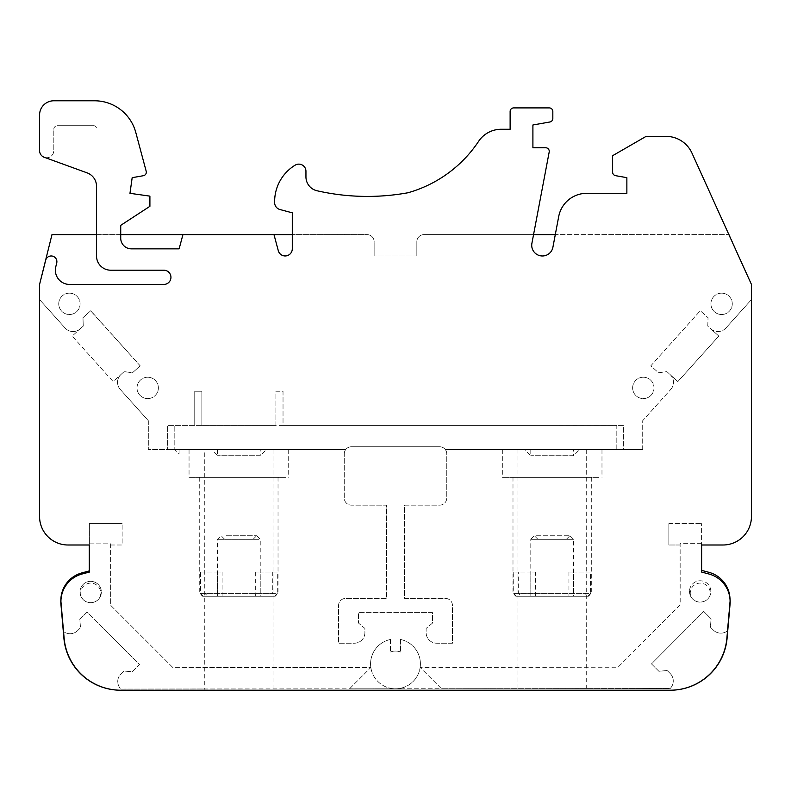 <?xml version="1.0" encoding="UTF-8"?>
<svg xmlns="http://www.w3.org/2000/svg" width="791" height="791" viewBox="0 0 791 791"><rect width="100%" height="100%" fill="white"/><g stroke="black" fill="none" stroke-linecap="round" stroke-linejoin="round"><path stroke-width="0.59" stroke-dasharray="3.96 2.97" d="M140.175 365.847L90.639 310.833M140.185 365.867L90.649 310.853M89.324 543.852L110.621 543.832L110.681 605.342L172.952 667.644L370.831 667.466L349.493 688.842L395.51 688.793A24.916 24.916 0 0 0 420.15 667.416A24.916 24.916 0 0 1 370.831 667.466A24.916 24.916 0 0 0 395.51 688.793L120.875 689.05A10.679 10.679 0 0 1 120.875 673.952L123.801 671.035L132.137 671.757L139.503 664.391L87.168 612.026L79.802 619.393L80.524 627.728L77.597 630.645A10.679 10.679 0 0 1 63.606 631.604L60.927 601.298M400.454 639.464A24.916 24.916 0 0 1 420.15 667.416A24.916 24.916 0 0 0 400.454 639.464L400.464 651.962L400.454 639.464M390.487 639.474L390.497 651.972L390.487 639.474A24.916 24.916 0 0 0 370.831 667.466A24.916 24.916 0 0 1 390.487 639.474M63.606 631.604L60.848 600.418A28.476 28.476 0 0 1 60.848 599.805A28.476 28.476 0 0 1 81.908 574.048L82.027 574.019A28.476 28.476 0 0 0 60.947 600.418M77.597 630.645A10.679 10.679 0 0 1 63.587 631.594L64.13 638.228A56.952 56.952 0 0 0 120.865 690.217L204.75 690.217L204.75 688.971L120.875 689.05A10.679 10.679 0 0 1 120.875 673.952L123.801 671.035L132.137 671.757L139.503 664.391L87.168 612.026L79.802 619.393L80.524 627.728L77.597 630.645M89.294 570.894L89.274 544.999L68.046 544.999L89.383 544.999L89.403 572.051L89.264 543.852L110.621 543.832L110.681 605.342L172.952 667.644L370.831 667.466L349.493 688.842L204.75 688.971L204.75 449.604L148.312 449.604L345.677 449.604L204.75 449.604M273.033 449.604L273.033 690.217L204.75 690.217M60.848 599.805A28.476 28.476 0 0 1 81.928 572.892L89.334 570.894M728.877 234.611L691.967 153.098A28.476 28.476 0 0 0 666.022 136.378L646.089 136.378L612.63 155.689L612.63 172.171A3.56 3.56 0 0 0 615.576 175.671L626.868 177.668L626.868 193.32L586.695 193.32A28.476 28.476 0 0 0 558.713 216.507L555.292 234.611L728.877 234.611L751.43 284.453L751.43 516.523A28.476 28.476 0 0 1 722.954 544.999L701.597 544.999L701.597 572.051L709.082 574.048A28.476 28.476 0 0 1 730.073 604.037L727.087 638.228A56.952 56.952 0 0 1 670.353 690.217L120.627 690.217A56.952 56.952 0 0 1 63.903 638.228L60.907 604.037A28.476 28.476 0 0 1 81.908 574.048L89.383 572.051L89.383 570.904M89.274 544.999L89.264 543.852M555.292 234.611L552.899 247.276A10.679 10.679 0 0 1 540.421 255.79A10.679 10.679 0 0 1 531.908 243.312L533.559 234.611L423.966 234.611A7.119 7.119 0 0 0 416.847 241.73L416.847 255.968L416.847 241.73A7.119 7.119 0 0 1 423.966 234.611L729.243 234.611L751.43 284.444L751.43 516.523A28.476 28.476 0 0 1 722.954 544.999L701.617 544.999L701.597 523.642L701.617 570.37L701.488 543.288L680.131 543.308L680.191 604.808L618.038 667.228L420.15 667.416L441.526 688.753L670.155 688.536A10.679 10.679 0 0 0 670.125 673.438L667.199 670.521L658.863 671.272L651.477 663.916L703.713 611.453L711.099 618.809L710.397 627.144L713.314 630.051A10.679 10.679 0 0 0 727.315 630.991L730.014 599.796A28.476 28.476 0 0 0 708.884 572.308L701.558 570.351M701.548 543.288L680.131 543.308L680.191 604.808L618.038 667.228L420.15 667.416L441.526 688.753L395.51 688.793L670.155 688.536A10.679 10.679 0 0 0 670.125 673.438L667.199 670.521L658.863 671.272L651.477 663.916L703.713 611.453L711.099 618.809L710.397 627.144L713.314 630.051A10.679 10.679 0 0 0 727.315 630.991L730.014 599.796A28.476 28.476 0 0 0 730.014 599.38A28.476 28.476 0 0 1 730.093 601.526L726.88 638.228A56.952 56.952 0 0 1 670.145 690.217L273.033 690.217M140.195 365.828L132.453 372.788L124.167 371.622L121.092 374.38A10.679 10.679 0 0 0 120.509 374.944L113.143 381.578L72.179 336.076L80.198 328.848L72.179 336.076L113.143 381.578L120.509 374.944A10.679 10.679 0 0 0 120.281 389.459L148.312 420.664L120.281 389.459A10.679 10.679 0 0 1 121.092 374.38L124.167 371.622L132.453 372.788L140.205 365.828L90.728 310.744L82.976 317.705L83.253 326.07L80.178 328.829A10.679 10.679 0 0 1 65.099 328.018L39.56 299.591L39.57 516.523A28.476 28.476 0 0 0 68.046 544.999A28.476 28.476 0 0 1 39.55 516.523L39.55 284.444L51.979 234.611L367.014 234.611A7.119 7.119 0 0 1 374.133 241.73L374.133 255.968L374.133 241.73A7.119 7.119 0 0 0 367.014 234.611L292.284 234.611L292.284 212.828L279.925 209.516A7.119 7.119 0 0 1 274.645 202.842A42.714 42.714 0 0 1 295.132 165.171A7.119 7.119 0 0 1 305.949 171.251L305.949 176.877A14.238 14.238 0 0 0 317.033 190.76A226.908 226.908 0 0 0 408.087 192.737M416.847 255.968L374.133 255.968L416.847 255.968M701.488 543.288L701.617 572.051L709.082 574.048A28.476 28.476 0 0 1 729.955 597.927M517.986 449.604L642.707 449.604L517.986 449.604L517.986 690.217M89.383 523.642L89.383 543.852L89.383 523.642L122.13 523.642L89.383 523.642M110.621 544.999L122.13 544.999L122.13 523.642L122.13 544.999L110.621 544.999M148.312 420.664L148.312 449.604L148.312 420.664M344.253 453.876A7.119 7.119 0 0 1 345.677 449.604L167.672 449.604L345.677 449.604A7.119 7.119 0 0 1 351.372 446.757L439.648 446.757A7.119 7.119 0 0 1 446.767 453.876L446.767 498.014A7.119 7.119 0 0 1 439.648 505.133L404.409 505.133L404.409 598.392L445.343 598.392A7.119 7.119 0 0 1 452.462 605.501L452.462 643.231L436.8 643.231A10.679 10.679 0 0 1 426.122 632.553L426.122 628.43L432.529 623.051L432.529 612.62L358.491 612.62L358.491 623.051L364.898 628.43L364.898 632.553A10.679 10.679 0 0 1 354.22 643.231L338.558 643.231L338.558 605.501A7.119 7.119 0 0 1 345.677 598.392L386.611 598.392L386.611 505.133L351.372 505.133A7.119 7.119 0 0 1 344.253 498.014L344.253 453.876L344.253 498.014A7.119 7.119 0 0 0 351.372 505.133L386.611 505.133L386.611 598.392L345.677 598.392A7.119 7.119 0 0 0 338.558 605.501L338.558 643.231L354.22 643.231A10.679 10.679 0 0 0 364.898 632.553L364.898 628.43L358.491 623.051L358.491 612.62L432.529 612.62L432.529 623.051L426.122 628.43L426.122 632.553A10.679 10.679 0 0 0 436.8 643.231L452.462 643.231L452.462 605.501A7.119 7.119 0 0 0 445.343 598.392L404.409 598.392L404.409 505.133L439.648 505.133A7.119 7.119 0 0 0 446.767 498.014L446.767 453.876A7.119 7.119 0 0 0 445.343 449.604L623.348 449.604L623.348 425.39L167.672 425.39L167.672 449.604L167.672 425.39L174.811 425.39L174.811 449.604L174.811 425.39L194.754 425.39L194.754 391.229L201.873 391.229L201.873 425.39L275.911 425.39L275.911 391.229L283.03 391.229L283.03 425.39L616.189 425.4L616.189 449.604L445.343 449.604A7.119 7.119 0 0 0 439.648 446.757L351.372 446.757A7.119 7.119 0 0 0 344.253 453.876M642.707 449.604L642.707 420.664L670.738 389.459L642.707 420.664L642.707 449.604M670.738 389.459L670.738 389.459A10.679 10.679 0 0 0 670.689 375.132L677.847 381.578L718.811 336.076L710.802 328.868L718.811 336.076L677.847 381.578L670.689 375.132A10.679 10.679 0 0 0 669.928 374.38A10.679 10.679 0 0 1 670.738 389.459M725.911 328.018A10.679 10.679 0 0 1 710.832 328.829L707.767 326.07L708.044 317.705L700.292 310.744L650.815 365.828L658.567 372.788L666.853 371.622L669.928 374.38L666.853 371.622L658.567 372.788L650.815 365.828L700.282 310.744L708.044 317.715L707.767 326.07L710.832 328.829A10.679 10.679 0 0 0 725.911 328.018L751.45 299.601L725.911 328.018M668.85 523.642L701.597 523.642L668.85 523.642L668.85 544.999L668.85 523.642M680.131 544.999L668.85 544.999L680.131 544.999M390.497 651.972A14.238 14.238 0 0 1 400.464 651.962A14.238 14.238 0 0 0 390.497 651.972M529.327 449.604L601.981 449.604L529.327 449.604M182.939 234.611L179.122 248.849L131.395 248.849A10.679 10.679 0 0 1 120.726 238.17L120.726 234.611L96.522 234.611L96.522 255.968A14.238 14.238 0 0 0 110.76 270.206L163.826 270.206A7.119 7.119 0 0 1 170.945 277.325A7.119 7.119 0 0 1 163.826 284.444L69.598 284.444A14.238 14.238 0 0 1 55.795 266.725L56.715 263.057A5.695 5.695 0 0 0 52.592 256.146A5.695 5.695 0 0 0 45.67 260.269L39.57 284.444L39.57 299.591L65.099 328.018A10.679 10.679 0 0 0 80.178 328.829L83.253 326.07L82.976 317.705L90.678 310.784M586.26 449.604L586.26 690.217M751.45 299.601L751.45 516.523A28.476 28.476 0 0 1 722.974 544.999M730.014 599.38A28.476 28.476 0 0 0 708.993 574.019L701.617 572.051L701.597 570.351M533.559 234.611L549.191 151.991A3.56 3.56 0 0 0 545.691 147.769L532.907 147.769L532.907 124.988L549.893 121.992A3.56 3.56 0 0 0 552.83 118.482L552.83 111.462A3.56 3.56 0 0 0 549.27 107.902L513.685 107.902A3.56 3.56 0 0 0 510.126 111.462L510.126 129.259L501.237 129.259A27.23 27.23 0 0 0 478.337 141.747A125.977 125.977 0 0 1 408.087 192.727M273.983 234.611L278.294 250.698A7.119 7.119 0 0 0 292.284 248.849L292.284 234.611M120.726 234.611L120.726 225.346L149.904 206.322L149.904 196.128L129.971 193.32L132.176 177.678L143.379 175.711A3.56 3.56 0 0 0 146.197 171.281L135.785 132.443A42.714 42.714 0 0 0 94.534 100.783L53.808 100.783A14.238 14.238 0 0 0 39.57 115.021L39.57 150.616A7.119 7.119 0 0 0 44.84 157.488A7.119 7.119 0 0 0 53.808 150.616A7.119 7.119 0 0 1 44.84 157.488L87.148 172.883L44.84 157.488M96.522 186.271A14.238 14.238 0 0 0 87.148 172.883A14.238 14.238 0 0 1 96.522 186.271L96.522 234.611M285.492 477.369L189.049 477.369L285.492 477.369M598.767 477.369L502.325 477.369L598.767 477.369M623.348 449.604L616.189 449.604L616.189 425.4L623.348 425.39L623.348 449.604M93.318 125.7A2.887 2.887 0 0 1 96.522 128.261A2.887 2.887 0 0 0 93.318 125.7L57.367 125.7L93.318 125.7M53.808 129.259A3.56 3.56 0 0 1 57.367 125.7A3.56 3.56 0 0 0 53.808 129.259L53.808 150.616L53.808 129.259M616.189 425.39L488.057 425.39L616.189 425.4M283.03 425.39L275.911 425.39L275.911 391.229L283.03 391.229L283.03 425.39M201.873 425.39L194.754 425.39L194.754 391.229L201.873 391.229L201.873 425.39M275.505 477.369L199.727 477.369L275.505 477.369M588.781 477.369L512.993 477.369L588.781 477.369M272.747 572.051L277.275 572.051L277.275 593.408L205.007 593.408L205.007 572.051L200.479 572.051L200.479 593.408L272.747 593.408L272.747 572.051L255.671 572.051L260.199 572.051L260.229 596.256L207.707 596.256A3595.036 3363.312 -90 0 1 205.007 593.408M586.022 572.051L590.551 572.051L590.551 593.408L518.283 593.408L518.283 572.051L513.755 572.051L513.755 593.408L586.022 593.408L586.022 572.051L568.947 572.051L573.475 572.051L573.505 596.256L520.982 596.256A3595.036 3363.312 -90 0 1 518.283 593.408M222.083 596.256L222.083 572.051L205.007 572.051M277.275 593.408A3595.036 3363.312 -90 0 1 274.576 596.256L207.707 596.256M274.576 596.256L260.199 596.256M277.275 572.051L260.199 572.051M255.671 572.051L255.671 596.256L270.047 596.256A3595.036 3363.312 90 0 0 272.747 593.408M200.479 593.408A3595.036 3363.312 90 0 0 203.178 596.256L270.047 596.256M203.178 596.256L255.671 596.256M200.479 572.051L217.555 572.051L217.555 596.256M222.083 572.051L217.555 572.051M535.359 596.256L535.359 572.051L518.283 572.051M590.551 593.408A3595.036 3363.312 -90 0 1 587.851 596.256L520.982 596.256M587.851 596.256L573.475 596.256M590.551 572.051L573.475 572.051M568.947 572.051L568.947 596.256L583.323 596.256A3595.036 3363.312 90 0 0 586.022 593.408M513.755 593.408A3595.036 3363.312 90 0 0 516.454 596.256L583.323 596.256M516.454 596.256L568.947 596.256M513.755 572.051L530.83 572.051L530.83 596.256L530.791 539.304L573.505 539.304L530.791 539.304L573.505 539.304L530.801 539.304L534.36 535.744L569.945 535.744L534.36 535.744L537.91 539.294L566.386 539.294L537.91 539.294M535.359 572.051L530.83 572.051M258.855 539.304L217.525 539.304L258.855 539.304M226.295 535.744L256.66 535.734L226.295 535.744M252.2 539.294L224.634 539.294L252.2 539.294M179.092 453.896L179.092 449.604L174.811 449.604L179.092 449.604L179.092 453.896L174.811 449.604M526.45 449.604L579.625 449.604L526.45 449.604M573.505 449.604L530.801 449.604L573.505 449.604L573.505 455.715L530.801 455.715L573.505 455.715L579.625 449.604M213.174 449.604L266.349 449.604L213.174 449.604M260.229 449.604L217.525 449.604L260.229 449.604L260.229 455.715L217.525 455.715L260.229 455.715L266.349 449.604M721.6 293.154A10.679 10.679 0 0 1 730.844 309.172A10.679 10.679 0 0 1 712.345 309.172A10.679 10.679 0 0 1 721.6 293.154A10.679 10.679 0 0 1 732.278 303.833A10.679 10.679 0 0 1 721.6 314.511A10.679 10.679 0 0 1 710.921 303.833A10.679 10.679 0 0 1 721.6 293.154M643.32 377.228A10.679 10.679 0 0 1 652.565 393.246A10.679 10.679 0 0 1 634.075 393.246A10.679 10.679 0 0 1 643.32 377.228A10.679 10.679 0 0 1 653.999 387.906A10.679 10.679 0 0 1 643.32 398.585A10.679 10.679 0 0 1 632.642 387.906A10.679 10.679 0 0 1 643.32 377.228M69.42 293.154A10.679 10.679 0 0 1 78.665 309.172A10.679 10.679 0 0 1 60.175 309.172A10.679 10.679 0 0 1 69.42 293.154A10.679 10.679 0 0 1 80.099 303.833A10.679 10.679 0 0 1 69.42 314.511A10.679 10.679 0 0 1 58.742 303.833A10.679 10.679 0 0 1 69.42 293.154M147.699 377.228A10.679 10.679 0 0 1 156.944 393.246A10.679 10.679 0 0 1 138.445 393.246A10.679 10.679 0 0 1 147.699 377.228A10.679 10.679 0 0 1 158.378 387.906A10.679 10.679 0 0 1 147.699 398.585A10.679 10.679 0 0 1 137.021 387.906A10.679 10.679 0 0 1 147.699 377.228M709.804 596.068L709.804 596.068A10.619 10.372 177.5 0 1 690.988 596.889L690.988 596.889A10.679 10.679 0 0 1 689.495 591.46A10.679 10.679 0 0 0 705.523 600.695A10.679 10.679 0 0 0 705.503 582.206A10.679 10.679 0 0 0 689.495 591.46A10.679 10.679 0 0 1 702.537 581.039A10.679 10.679 0 0 1 709.804 596.068A10.006 10.006 0 0 0 701.746 583.224A10.006 10.006 0 0 0 690.988 596.889M82.956 599.4A10.679 10.679 0 0 1 86.684 582.117A10.679 10.679 0 0 1 101.347 592.014A10.679 10.679 0 0 1 85.339 601.279A10.679 10.679 0 0 1 85.319 582.779A10.679 10.679 0 0 1 99.201 598.441A10.629 10.52 176.6 0 1 82.956 599.4A10.006 10.006 0 0 1 93.506 583.511A10.006 10.006 0 0 1 99.201 598.441M189.049 449.604L189.049 477.369M288.705 449.604L288.705 477.369M502.325 449.604L502.325 477.369M601.981 449.604L601.981 477.369M199.727 477.369L199.727 593.408L202.575 596.256M278.027 477.369L278.027 593.408L275.179 596.256M512.993 477.369L512.993 593.408L515.841 596.256M591.302 477.369L591.302 593.408L588.455 596.256M224.634 539.294L221.084 535.744L217.525 539.304L217.525 596.256M256.67 535.744L260.229 539.304L260.229 596.256M569.945 535.744L573.505 539.304L573.505 596.256M253.11 539.294L256.65 535.744M566.386 539.294L569.935 535.754M530.801 449.604L530.801 455.715L524.68 449.604M217.525 449.604L217.515 455.715L211.405 449.604"/><path stroke-width="1.19" d="M60.927 601.298L60.848 600.418A28.476 28.476 0 0 1 81.928 572.892L89.294 570.904L89.274 544.999L68.026 544.999A28.476 28.476 0 0 1 39.55 516.523L39.55 299.591M729.955 597.927A28.476 28.476 0 0 1 730.073 604.037L727.087 638.228A56.952 56.952 0 0 1 670.353 690.217L120.627 690.217A56.952 56.952 0 0 1 63.903 638.228L60.907 604.037A28.476 28.476 0 0 1 60.848 599.805M730.014 599.38A28.476 28.476 0 0 0 708.884 572.308L701.617 570.37M408.087 192.727A125.977 125.977 0 0 0 478.337 141.747A27.23 27.23 0 0 1 501.237 129.259L510.126 129.259L510.126 111.462A3.56 3.56 0 0 1 513.685 107.902L549.27 107.902A3.56 3.56 0 0 1 552.83 111.462L552.83 118.482A3.56 3.56 0 0 1 549.893 121.992L532.907 124.988L532.907 147.769L545.691 147.769A3.56 3.56 0 0 1 549.191 151.991L531.908 243.312A10.679 10.679 0 0 0 540.421 255.79A10.679 10.679 0 0 0 552.899 247.276L558.713 216.507A28.476 28.476 0 0 1 586.695 193.32L626.868 193.32L626.868 177.668L615.576 175.671A3.56 3.56 0 0 1 612.63 172.171L612.63 155.689L646.089 136.378L666.022 136.378A28.476 28.476 0 0 1 691.967 153.098L751.45 284.444L751.45 516.523A28.476 28.476 0 0 1 722.974 544.999L701.637 544.999L701.617 572.051L708.993 574.019A28.476 28.476 0 0 1 730.093 601.526L726.88 638.228A56.952 56.952 0 0 1 670.145 690.217L120.865 690.217A56.952 56.952 0 0 1 64.13 638.228L60.927 601.526A28.476 28.476 0 0 1 82.027 574.019L89.403 572.051L89.403 544.999L68.046 544.999A28.476 28.476 0 0 1 39.57 516.523L39.57 284.444L51.979 234.611L96.522 234.611M120.726 234.611L182.939 234.611L179.122 248.849L131.395 248.849A10.679 10.679 0 0 1 120.726 238.17L120.726 225.346L149.904 206.322L149.904 196.128L129.971 193.32L132.176 177.678L143.379 175.711A3.56 3.56 0 0 0 146.197 171.281L135.785 132.443A42.714 42.714 0 0 0 94.534 100.783L53.808 100.783A14.238 14.238 0 0 0 39.57 115.021L39.57 150.616A7.119 7.119 0 0 0 44.84 157.488L87.148 172.883L44.84 157.488M408.087 192.737A226.908 226.908 0 0 1 317.033 190.76A14.238 14.238 0 0 1 305.949 176.877L305.949 171.251A7.119 7.119 0 0 0 295.132 165.171A42.714 42.714 0 0 0 274.645 202.842A7.119 7.119 0 0 0 279.925 209.516L292.284 212.828L292.284 248.849A7.119 7.119 0 0 1 278.294 250.698L273.983 234.611L182.939 234.611M273.983 234.611L292.284 234.611M533.559 234.611L555.292 234.611M728.877 234.611L750.451 282.229M96.522 186.271A14.238 14.238 0 0 0 87.148 172.883A14.238 14.238 0 0 1 96.522 186.271L96.522 255.968A14.238 14.238 0 0 0 110.76 270.206L163.826 270.206A7.119 7.119 0 0 1 170.945 277.325A7.119 7.119 0 0 1 163.826 284.444L69.598 284.444A14.238 14.238 0 0 1 55.795 266.725L56.715 263.057A5.695 5.695 0 0 0 52.592 256.146A5.695 5.695 0 0 0 45.67 260.269L39.57 284.444M722.974 544.999L701.617 544.999"/></g></svg>
